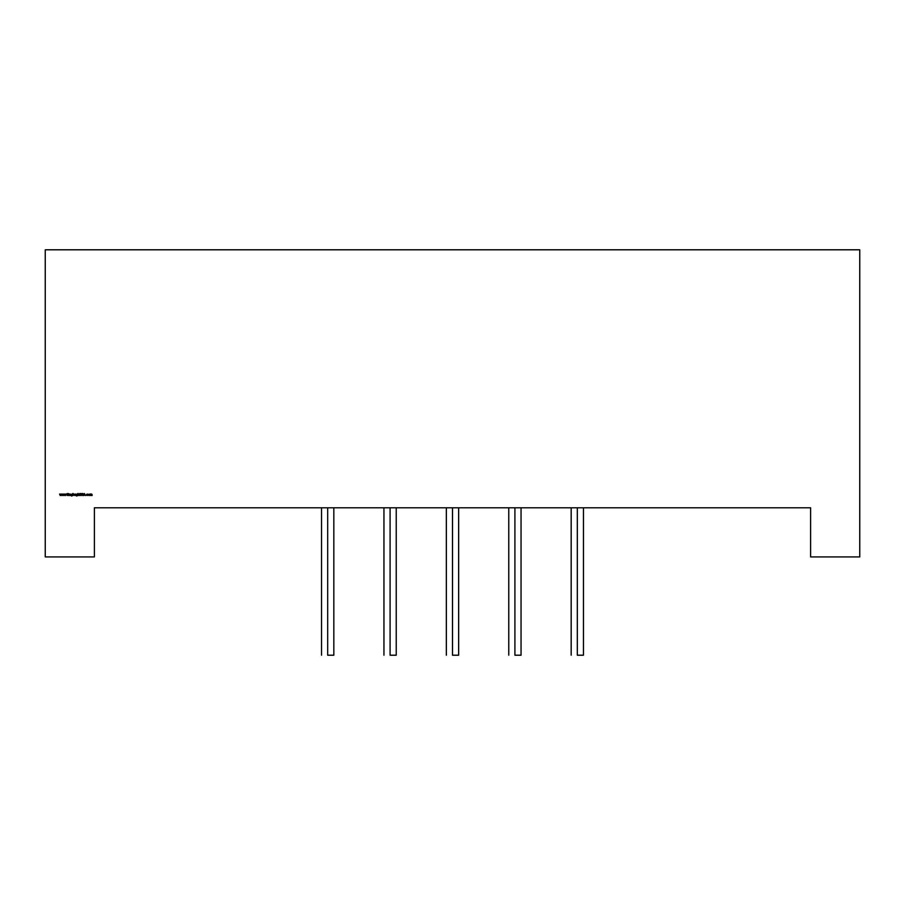 <?xml version="1.0" encoding="UTF-8"?>
<svg xmlns="http://www.w3.org/2000/svg" width="905" height="905" viewBox="0 0 905 905"><rect width="100%" height="100%" fill="white"/><g stroke="black" fill="none" stroke-linecap="round" stroke-linejoin="round"><path stroke-width="1.36" d="M577.311 655.209L583.454 655.209L577.311 655.209C569.426 655.209 569.426 655.209 577.311 655.209L577.311 507.784M514.911 655.209L521.054 655.209L514.911 655.209C507.015 655.209 507.015 655.209 514.911 655.209L514.911 507.784M452.5 655.209L458.643 655.209L452.5 655.209C444.615 655.209 444.615 655.209 452.5 655.209L452.5 507.784M390.089 655.209L396.232 655.209L390.089 655.209C382.204 655.209 382.204 655.209 390.089 655.209L390.089 507.784M327.689 655.209L333.832 655.209L327.689 655.209C319.793 655.209 319.793 655.209 327.689 655.209L327.689 507.784M45.25 556.926L94.392 556.926L94.392 507.784L810.609 507.784L810.609 556.926L859.75 556.926L859.75 249.791L45.25 249.791L45.25 556.926L94.392 556.926L94.392 507.784L810.609 507.784L810.609 556.926L859.75 556.926L859.75 249.791L45.25 249.791L45.25 556.926L94.392 556.926L94.392 507.784L810.609 507.784L810.609 556.926L859.75 556.926L859.75 249.791L45.25 249.791L45.25 556.926M89.652 494.786L88.905 495.521L88.158 494.786L89.448 494.277L88.905 495.521L88.362 494.277L89.448 494.277L88.905 495.521L88.362 494.277L89.448 494.277L88.905 495.521L88.362 494.277L89.595 494.515M82.434 493.938L83.294 495.012L82.74 495.544L82.264 493.938L83.271 493.813L82.434 493.938L83.294 495.012L82.14 495.114L83.124 495.012L82.264 493.938L83.271 493.813L82.434 493.938L83.294 495.012L82.14 495.114L83.124 495.012L82.264 493.938L83.271 493.813L82.434 493.938L83.294 495.012L82.14 495.114L83.124 495.012L82.694 494.503M79.538 494.062L79.798 493.485L80.217 494.062L79.968 495.499L79.538 494.062L79.798 493.485L80.217 494.062L79.968 495.499L79.538 494.062L79.798 493.485L80.217 494.062L79.968 495.499L79.538 494.243M76.28 495.295L77.547 494.062L77.502 495.646L76.088 495.601L77.242 495.736L76.065 494.775L77.547 494.062L77.502 495.646L76.088 495.601L77.378 495.295L76.065 494.775L77.117 494.107M74.38 494.786L72.864 495.499L72.864 493.485L74.38 494.786L72.864 495.499L72.864 493.485L74.38 494.786L72.864 495.499L72.864 493.485L74.38 494.786L73.294 495.454M69.538 495.499L69.357 494.062L70.624 494.764L70.443 495.499L69.742 494.322L69.357 495.499L69.357 494.062L70.081 494.04L70.624 495.499L70.047 494.209L69.357 495.499L69.357 494.062L70.081 494.04L70.624 495.499L70.047 494.209L69.357 495.499L69.538 494.062M62.422 495.499L61.8 494.062L62.422 495.092L62.886 494.062L63.373 495.092L63.995 494.062L63.395 495.499L62.898 494.469L62.4 495.499L61.8 494.062L62.422 495.092L62.886 494.062L63.373 495.092L63.995 494.062L63.395 495.499L62.898 494.469L62.4 495.499L61.8 494.062L62.422 495.092L62.886 494.062L63.373 495.092L63.995 494.062L63.395 495.499L62.898 494.469L62.4 495.499L61.992 494.062M60.205 495.499L59.583 494.062L60.205 495.092L60.669 494.062L61.155 495.092L61.778 494.062L61.178 495.499L60.68 494.469L60.205 495.499L59.583 494.062L60.205 495.092L60.669 494.062L61.155 495.092L61.778 494.062L61.178 495.499L60.68 494.469L60.205 495.499L59.583 494.062L60.205 495.092L60.669 494.062L61.155 495.092L61.778 494.062L61.178 495.499L60.68 494.469L60.183 495.499L59.775 494.062M64.651 495.499L64.017 494.062L64.64 495.092L65.103 494.062L65.59 495.092L66.212 494.062L65.613 495.499L65.115 494.469L64.617 495.499L64.017 494.062L64.64 495.092L65.103 494.062L65.59 495.092L66.212 494.062L65.613 495.499L65.115 494.469L64.617 495.499L64.017 494.062L64.64 495.092L65.103 494.062L65.59 495.092L66.212 494.062L65.613 495.499L65.115 494.469L64.617 495.499L64.21 494.062M67.4 495.499L67.219 493.53L67.4 494.277L68.463 493.53L67.502 494.413L68.542 495.499L67.4 494.549L67.219 495.499L67.219 493.53L67.4 494.277L68.463 493.53L67.502 494.413L68.542 495.499L67.4 494.549L67.219 495.499L67.219 493.53L67.4 494.277L68.463 493.53L67.502 494.413L68.542 495.499L67.4 494.549L67.219 495.499L67.4 493.53M68.927 495.499L68.757 494.062L68.927 495.499M71.19 494.254L71.71 495.499L70.975 494.775L72.457 494.062L71.733 496.053L70.997 495.601L72.287 495.227L70.975 494.775L72.457 494.062L71.733 496.053L70.997 495.601L72.287 495.227L70.975 494.775L72.457 494.062L71.733 496.053L70.997 495.601L72.287 495.227L70.975 494.775L72.287 494.311M74.855 495.499L74.855 494.062M75.681 495.499L75.511 494.062L75.681 495.499M78.135 495.499L77.954 493.485L79.21 494.764L79.04 495.499L78.339 494.322L77.954 495.499L77.954 493.485L79.21 495.499L78.645 494.209L77.954 495.499L77.954 493.485L79.21 495.499L78.645 494.209L77.954 495.499L78.135 493.485M80.613 495.137L80.579 493.53L81.212 495.352L81.835 493.53L81.224 495.544L80.579 493.53L81.212 495.352L81.835 493.53L81.224 495.544L80.579 493.53L81.212 495.352L81.835 493.53L81.224 495.544L80.613 495.137L81.224 495.544L81.835 494.718L81.224 495.544M83.735 495.499L84.482 493.53L85.409 495.499L84.934 494.865L83.543 495.499L84.482 493.53L85.409 495.499L84.934 494.865L83.543 495.499L84.482 493.53L85.409 495.499L84.934 494.865L83.543 495.499L84.482 493.53L85.217 495.499M87.197 494.04L86.394 494.786L87.197 494.04L86.394 494.786L87.197 494.04L87.853 494.368L86.756 494.368L86.756 495.193L87.853 495.193L86.631 495.318L87.197 494.04L87.853 494.368L86.575 494.775L87.853 495.193L86.394 494.786L87.853 494.368L86.575 494.775L87.853 495.193L87.185 495.521L86.394 494.786L87.48 494.277M90.172 495.499L90.002 494.062L92.14 494.718L91.959 495.499L91.914 494.368L91.224 494.458L90.986 495.499L90.636 494.209L90.002 495.499L90.002 494.062L90.67 494.04L91.654 494.04L92.14 495.499L91.62 494.209L91.156 495.499L90.636 494.209L90.002 495.499L90.002 494.062L90.67 494.04L91.654 494.04L92.14 495.499L91.62 494.209L91.156 495.499L90.636 494.209L90.002 495.499L90.172 494.062M70.443 494.82L70.047 494.209L69.538 494.978M70.047 494.209L69.561 494.594L70.42 494.492M70.522 494.266L70.443 495.499M72.287 494.062L72.411 495.646L71.178 495.601M71.721 495.318L71.144 494.786L71.721 495.318L71.144 494.786L71.733 494.209L71.721 495.318L71.144 494.786L71.733 494.209L71.721 495.318L71.144 494.786L72.129 494.368L71.314 494.379L72.287 494.775L71.721 495.318L72.287 494.775M73.215 494.368L74.199 494.786L73.622 495.352L73.045 494.775L73.622 494.209L74.199 494.786L73.622 495.352L73.045 494.775L73.622 494.209L74.199 494.786L73.622 495.352L74.199 494.786L73.622 495.352L73.045 494.775L74.029 494.379M77.378 494.062L76.823 496.053L76.088 495.601L77.378 495.227L76.065 494.775L77.547 494.062L77.502 495.646L76.088 495.601L77.378 495.295M76.065 494.775L76.801 494.04L76.065 494.775L76.801 495.499M76.812 495.318L76.235 494.786L76.823 494.209L77.378 494.775L76.235 494.786L76.823 494.209L77.219 495.171L77.219 494.368L76.812 495.318L76.405 494.379L77.378 494.775M76.823 494.209L76.405 495.171M79.04 494.82L78.645 494.209L78.135 494.978M78.135 494.334L79.12 494.266M80.76 494.967L80.579 493.53M82.378 494.243L83.113 493.938M82.751 493.485L83.271 493.813L82.264 493.938M84.493 493.915L84.832 494.662L84.131 494.662L84.493 493.915L84.832 494.662L84.131 494.662L84.493 493.915L84.832 494.662L84.131 494.662L84.493 493.915L84.131 494.662M87.185 494.209L86.575 494.775L87.853 495.193L86.631 495.318M88.905 495.352L88.498 494.379L89.301 494.379L88.905 495.352L88.905 494.209L89.471 494.786L88.905 495.352L88.498 494.379L88.905 495.352L88.339 494.786L88.905 494.209L88.905 495.352L88.339 494.786L88.905 495.352L89.301 494.379M90.376 494.107L90.964 494.13M91.959 494.718L91.62 494.209L91.156 494.945L91.62 494.209L91.959 494.718M90.986 494.764L90.636 494.209L90.172 494.888L90.636 494.209L90.986 494.764M88.905 495.521L88.362 494.277M82.74 495.544L82.14 495.114M82.83 494.379L83.294 495.012M76.823 496.053L76.088 495.601M73.045 495.499L73.045 493.485M73.045 494.322L73.622 494.04M63.803 494.062L63.35 495.499M61.585 494.062L61.133 495.499M66.02 494.062L65.579 495.499M71.733 496.053L70.997 495.601M71.71 495.499L70.975 494.775M74.855 494.277L74.855 495.012M79.21 494.764L79.04 495.499M81.654 493.53L81.835 494.718M86.575 494.775L87.706 495.092M91.654 494.04L91.959 495.499M71.144 494.786L71.733 494.209M73.622 494.209L74.199 494.786L73.622 495.352M583.454 655.209L583.454 507.784M521.054 655.209L521.054 507.784M458.643 655.209L458.643 507.784M396.232 655.209L396.232 507.784M333.832 655.209L333.832 507.784M321.547 655.209L321.547 507.784M383.946 655.209L383.946 507.784M446.357 655.209L446.357 507.784M508.768 655.209L508.768 507.784M571.168 655.209L571.168 507.784"/></g></svg>
